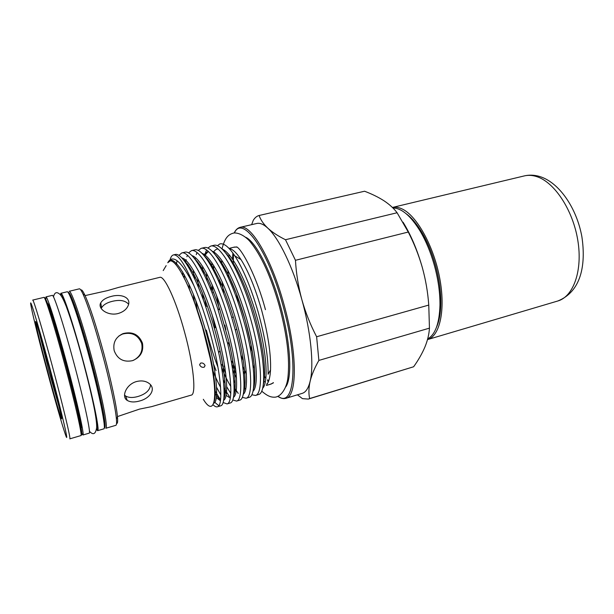 <?xml version="1.0" encoding="UTF-8"?>
<svg xmlns="http://www.w3.org/2000/svg" width="614" height="614" viewBox="0 0 614 614"><rect width="100%" height="100%" fill="white"/><g stroke="black" fill="none" stroke-linecap="round" stroke-linejoin="round"><path stroke-width="0.92" d="M557.765 301.006L427.505 339.596C439.793 336.311 445.779 310.062 439.67 277.981C433.661 245.915 416.745 215.698 402.17 208.975C398.663 207.302 395.401 206.795 392.4 207.455L524.302 175.911C529.207 174.752 534.272 174.936 539.483 176.448C559.124 182.235 576.73 208.1 581.88 236.728C586.147 265.294 581.028 291.757 557.765 301.006C573.353 296.708 582.839 270.782 577.805 240.327C572.9 209.881 554.335 182.043 536.682 176.602C532.323 175.213 528.193 174.975 524.302 175.911M406.199 213.764C411.526 217.617 416.714 223.757 421.764 232.192C427.298 241.578 431.803 252.4 435.295 264.657C439.079 278.357 440.921 291.274 440.821 303.431C440.652 313.255 439.225 321.168 436.531 327.162M392.922 207.977C401.656 208.1 410.751 215.852 420.222 231.217C425.939 240.941 430.606 252.154 434.228 264.872C438.158 279.071 440.069 292.464 439.969 305.043C439.417 323.309 435.318 334.615 427.666 338.951M49.412 368.4L61.239 415.655C63.749 428.058 56.035 402.515 47.823 371.792C39.304 340.148 32.688 312.05 36.848 324.468L49.412 368.4M60.218 410.935L49.013 371.439L38.314 329.066M49.749 367.671C37.431 321.636 28.006 291.32 31.253 307.1C33.164 316.908 40.125 344.661 47.562 372.36C54.661 398.862 61.96 424.443 65.061 433.492C70.349 449.509 62.574 415.348 49.749 367.671M32.696 300.092C33.333 298.788 42.45 329.181 52.535 366.842C63.088 406.061 71.101 439.816 69.812 438.849L80.894 435.587C82.614 436.424 75.054 402.692 64.531 363.649C54.477 326.149 44.983 295.986 43.932 297.383L32.696 300.092M80.979 428.219L81.048 428.219C82.66 428.917 75.89 398.425 66.435 363.373C57.409 329.703 48.767 302.441 47.739 303.692L47.677 303.73M81.508 432.77L82.905 434.996C84.694 435.817 77.218 402.086 66.696 363.066C56.657 325.597 47.094 295.48 45.958 296.892L45.866 299.517M82.905 434.996L89.16 433.162C91.187 433.898 83.965 400.182 73.457 361.262C63.434 323.885 53.664 293.891 52.297 295.365L45.958 296.892M60.886 295.449C61.277 288.726 71.746 318.75 82.514 358.898C93.804 400.589 100.435 434.789 96.551 428.802M96.452 429.501L97.618 430.675C99.967 431.32 93.09 397.611 82.591 358.829C72.598 321.575 62.544 291.757 60.863 293.292L60.448 294.897M97.618 430.675L103.804 428.856C106.383 429.424 99.76 395.731 89.276 357.049C79.306 319.879 69.044 290.192 67.133 291.78L60.863 293.292M70.28 316.977L70.794 319.372M124.527 395.086L125.609 395.999C128.687 397.78 132.778 397.956 137.881 396.514C145.741 394.142 149.97 390.243 150.568 384.817M136.584 381.524C141.68 380.312 145.902 380.995 149.271 383.558C156.401 389 150.008 398.409 139.608 400.988C134.489 402.431 130.375 402.247 127.259 400.42C121.019 396.89 126.177 384.234 136.584 381.524M118.717 287.383L107.473 290.614L85.085 295.603M111.287 296.409C121.388 293.546 131.434 297.606 128.249 305.419C126.676 309.272 123.314 311.966 118.164 313.508C107.949 316.279 97.311 308.596 100.734 302.886C102.484 299.885 106.007 297.729 111.287 296.409M118.517 287.429L159.755 277.351C164.306 275.318 175.957 300.185 184.507 331.905C193.625 364.877 196.449 394.687 191.253 395.109L151.627 406.637L139.547 409.101L117.451 416.584M114.189 350.671C112.73 342.719 115.693 337.025 123.061 333.594C132.409 331.253 138.871 334.438 142.448 343.134C143.829 351.515 140.499 357.363 132.447 360.679C123.514 362.444 117.427 359.106 114.189 350.671M128.61 304.237C125.325 300.469 119.83 299.509 112.116 301.374C106.859 302.679 103.359 304.813 101.602 307.767L100.734 302.886M133.476 360.318C140.337 356.611 143.077 351.016 141.696 343.541C138.15 334.906 131.726 331.76 122.424 334.085L118.87 335.996M199.604 364.777L200.548 363.127C202.566 362.621 204.078 363.434 205.076 365.568L204.193 367.195C202.183 367.694 200.655 366.888 199.604 364.777M163.209 270.59L166.164 265.639L163.209 270.59M203.311 399.292C213.994 417.067 218.876 400.443 210.287 358.584L202.359 326.648L195.29 304.728C192.005 295.518 188.728 287.475 185.451 280.613L180.938 272.025C176.487 264.511 172.941 260.781 170.301 260.835L167.729 262.746M168.075 262.17C173.133 253.904 181.706 261.641 193.794 285.387C185.021 264.342 178.229 254.188 173.432 254.917C171.951 255.301 170.853 256.882 170.124 259.653M219.351 309.594L216.581 295.503M213.741 270.889L213.595 265.317M214.455 253.697L214.7 252.438M217.417 245.73L219.827 243.927C223.803 242.891 228.83 246.897 234.886 255.954C243.321 269.17 251.049 287.759 258.064 311.712C265.141 337.347 268.479 358.2 268.088 374.287L270.521 369.989C270.114 377.295 268.832 382.146 266.676 384.548M212.551 266.568L212.536 268.594M215.138 327.753L212.214 315.128M206.964 280.652L206.542 273.038M206.995 259.415L207.071 258.793M210.717 246.076L213.841 245.331C222.997 242.538 240.573 272.301 252.515 313.14C265.309 355.56 266.844 393.021 258.54 394.533L255.478 395.447C263.659 393.988 261.994 356.511 249.192 314.03C237.234 273.138 219.758 243.305 210.717 246.076L207.785 248.056M206.573 249.967L205.506 252.607M203.533 270.889L203.595 273.522M223.895 398.394C226.366 390.757 225.077 374.87 220.035 350.732C216.826 336.119 212.651 321.421 207.509 306.632L207.501 306.632C199.143 282.985 191.33 267.604 184.077 260.497M198.468 287.536L197.67 278.15M197.7 263.038L197.792 262.032M201.131 248.348L204.278 247.603C213.073 244.886 230.35 274.857 242.338 315.857C255.163 358.453 257.089 395.946 249.154 397.335L246.068 398.248C253.881 396.905 251.817 359.405 238.984 316.747C226.98 275.694 209.811 245.654 201.131 248.348L198.207 250.466M197.025 252.546L196.242 254.649M195.429 257.995L195.344 258.448M194.554 275.632L194.73 279.032M189.45 289.424L188.897 283.906M188.398 266.921L188.475 265.463M232.76 399.967L236.59 401.08C244.034 399.852 241.563 362.321 228.7 319.495C216.658 278.272 199.796 248.033 191.476 250.635L194.646 249.883C202.988 247.296 219.689 276.753 231.685 317.292L235.269 330.01C245.385 367.932 246.513 398.993 239.698 400.151L236.597 401.072M191.476 250.635L188.567 252.907M187.423 255.186L186.902 256.729M186.203 259.668L186.073 260.436M185.827 262.117L185.743 262.784M181.759 252.945L184.944 252.185C192.121 249.929 206.465 274.067 217.901 309.141L227.648 343.648C235.408 376.405 236.014 402.155 230.181 402.991L227.05 403.92C234.103 402.815 231.232 365.261 218.331 322.258C206.243 280.874 189.703 250.42 181.752 252.945L178.866 255.393M176.901 261.395L176.586 263.391M230.334 347.984L228.515 342.712M232.046 361.285L235.845 370.442M244.073 386.168L244.748 387.196M251.817 394.764L255.47 395.447M235.162 383.067L233.773 380.411M224.11 366.005L225.062 368.4M234.126 387.311L238.24 393.397M242.323 397.373L246.068 398.248M230.803 393.482L226.781 386.858M225.054 383.535L223.304 379.912M217.97 367.256C213.772 356.427 209.904 344.047 206.358 330.102M213.641 364.309L216.036 370.595M224.003 388.071L229.36 396.49M220.863 395.032L216.658 387.465M214.693 383.359L214.002 381.847M214.662 390.274L220.38 399.584M223.105 402.523L227.05 403.92M173.432 254.917L175.174 254.511C181.537 252.4 194.523 273.905 205.368 305.649L211.316 324.123L218.676 352.643C225.269 382.368 225.752 405.232 220.587 405.846L217.44 406.783C224.11 405.8 220.81 368.216 207.885 325.036C203.334 309.863 198.637 296.646 193.794 285.387M218.837 405.731L214.862 402.393M213.058 404.733C214.777 406.46 216.235 407.143 217.433 406.79M236.49 321.859L235.983 319.971M228.339 277.605L227.978 270.421M228.746 257.205L229.252 254.772M229.022 248.386L234.602 247.043L237.173 247.158M223.642 293.546L222.107 281.596M221.57 264.204L221.907 260.397M224.448 251.464L224.993 250.658M229.229 248.601C232.514 248.962 236.436 252.615 240.98 259.553C248.609 271.664 255.554 288.78 261.81 310.891C268.188 334.814 271.089 354.508 270.521 369.989M220.756 286.262L220.18 281.381M219.16 279.147L219.244 282.663M264.15 386.083L263.122 386.16M254.825 380.358L253.95 379.26M243.321 360.671L240.872 355.046M80.894 290.138C81.562 289.248 82.89 290.921 84.885 295.157C89.913 306.371 96.198 325.727 103.751 353.234C111.042 380.143 116.629 406.399 117.497 417.067C117.888 421.734 117.566 423.852 116.545 423.414M102.285 353.58C94.556 325.412 88.147 305.603 83.051 294.167C81.317 290.43 80.081 288.657 79.344 288.833L69.136 291.297C71.117 289.693 81.439 319.341 91.409 356.481C101.886 395.132 108.432 428.825 105.777 428.273L115.854 425.318C116.576 425.103 116.76 422.946 116.399 418.848C115.493 407.988 109.745 381.125 102.285 353.58M92.115 398.118L92.821 400.297M232.522 259.031L232.867 253.022M285.671 386.997C292.54 378.239 290.721 342.497 280.391 305.634C270.789 270.383 255.493 241.31 245.608 237.242M233.497 253.904L233.259 264.703M236.451 293.599L238.355 303.316M265.44 309.679C256.775 276.814 242.2 249.729 236.812 246.92L233.489 247.312M297.429 394.817L302.449 398.639L308.343 399.077L309.633 398.547C308.535 393.421 308.696 387.68 310.124 381.317C311.666 374.908 314.583 367.939 318.873 360.418L316.624 336.748C310.392 324.814 305.465 312.426 301.85 299.594C292.863 266.783 278.848 238.086 267.804 228.139C263.598 224.287 259.929 222.728 256.79 223.465L240.105 227.349C250.512 223.442 271.35 257.903 283.944 304.36C297.552 352.674 297.322 396.598 285.84 398.325L302.234 393.359C305.787 392.292 308.412 388.278 310.124 381.317C314.084 365.483 311.006 332.335 301.85 299.594C298.35 286.684 296.224 273.591 295.464 260.305L285.479 239.729C278.119 236.075 272.225 232.207 267.804 228.139C263.506 224.033 260.597 219.82 259.1 215.491C256.805 216.09 254.864 217.701 253.26 220.326L251.64 224.663M259.1 215.491L364.555 191.23C371.938 194.016 378.408 197.194 383.965 200.763C389.414 204.362 393.797 208.361 397.089 212.751L408.264 232.038C414.128 243.428 418.809 255.255 422.317 267.504C417.313 249.998 410.904 234.901 403.068 222.214M267.658 379.751L268.64 381.079M422.317 267.504C425.694 279.731 427.843 292.264 428.764 305.081L429.447 328.145C429.086 334.246 427.582 340.532 424.926 346.994C422.171 353.487 418.403 360.08 413.629 366.765L308.343 399.077M428.764 305.081L316.624 336.748M295.464 260.305L408.264 232.038M413.629 366.765L309.633 398.547M318.873 360.418L429.447 328.145M397.089 212.751L285.479 239.729M273.414 382.622L271.242 384.003L266.392 385.438M267.428 383.566L266.998 383.351M265.348 382.307L263.675 380.903M254.526 368.323L252.953 365.437M270.145 384.326L273.222 383.006M268.341 381.831L267.512 380.741M265.923 378.508L263.767 375.177M252.515 352.344L249.637 344.938M71.876 322.005L72.36 324.253M224.885 325.098L225.891 329.741M228.961 342.221L229.498 344.201M93.198 403.122L93.95 405.455M71.477 299.617C74.916 306.064 82.713 330.086 89.966 357.064C97.618 385.369 103.413 412.293 103.651 419.899M90.043 388.363L89.26 385.745M104.28 427.582C107.45 430.076 100.988 396.322 90.281 356.811C80.089 318.812 69.666 289.179 68.185 292.64M81.355 355.069L79.69 348.591M278.104 396.322C294.543 408.909 299.072 362.575 282.732 304.721C267.62 248.8 242.139 214.739 234.402 232.944M86.313 373.366L84.525 366.911M76.059 336.395L75.43 333.74M242.668 366.474L246.429 374.133M253.828 385.323L254.227 385.761M262.708 388.217C268.617 382.368 266.844 352.037 256.959 317.001C246.774 281.281 232.222 253.098 222.13 249.015M212.03 262.922L211.7 267.075M212.221 284.858L213.081 292.655L213.373 292.018M231.731 364.117L236.237 374.187M244.05 387.173L244.656 387.91M253.029 391.241C258.901 386.137 256.959 355.46 246.889 319.802C236.528 283.438 221.884 254.756 212.129 251.187M208.253 251.349L205.168 255.086M202.62 269.285L202.559 271.495M204.815 299.21L205.913 305.902M222.805 365.061L221.992 364.47L225.752 373.466M234.141 388.839L234.97 389.944M243.29 394.257C249.123 389.959 247.012 358.944 236.743 322.634C226.205 285.594 211.469 256.406 202.075 253.382M193.433 273.529L193.456 276.361M195.728 300.438L197.386 310.216M210.671 360.487L211.677 363.288M224.102 390.235L225.169 391.832M233.497 397.258C239.291 393.835 236.996 362.506 226.528 325.504C215.798 287.759 200.978 258.049 191.975 255.616M185.582 261.848L185.451 262.362M214.739 392.699L215.238 393.497M223.642 400.251C229.398 397.772 226.919 366.136 216.235 328.421C205.306 289.938 190.401 259.676 181.828 257.88M213.71 403.221C219.989 401.725 216.105 364.018 203.019 321.767C190.325 280.038 173.915 253.121 168.428 261.733M219.39 279.646L219.712 283.76M243.236 371.155L244.832 374.287M263.375 384.425C266.315 371.401 263.698 349.305 255.508 318.129C246.928 288.112 235.676 263.414 225.914 253.26M218.016 248.946C216.136 249.084 214.585 250.251 213.365 252.454M210.525 263.391L210.395 264.78M210.825 285.871L211.408 291.228M232.614 369.981L236.536 378.07M243.942 389.238L244.349 389.652M253.582 387.971C256.621 377.295 253.805 351.054 245.416 320.899C236.605 290.077 225.138 264.764 215.506 254.994M208.161 251.256L204.178 254.388M201.262 267.044L201.154 268.878M202.459 293.147L203.48 300.376M221.531 367.402C224.617 375.07 227.71 381.432 230.795 386.482M234.111 391.187L234.725 391.909M243.743 391.479C246.721 382.33 244.28 357.816 236.758 329.265L233.351 317.192L231.685 317.292M193.356 294.329L194.454 302.027M212.221 369.014C214.992 376.136 217.778 382.23 220.579 387.296M224.148 392.952L224.993 394.065M226.198 395.454L230.304 398.087M233.85 394.955C236.467 385.991 234.863 368.392 229.03 342.151L219.843 309.74C211.062 283.814 202.635 266.768 194.584 258.617M184.968 259.492L184.415 260.942M182.795 272.056L182.734 275.249M214.731 395.477L215.153 396.076M216.443 397.734L220.464 400.842M214.294 400.719C216.105 393.382 214.885 379.153 210.625 358.031C206.918 340.44 201.876 322.703 195.482 304.836C192.082 295.464 188.744 287.39 185.451 280.613M65.575 363.404C77.111 406.146 84.525 440.675 81.025 433.676M421.764 232.192L420.222 231.217M80.902 427.705L81.048 428.219M43.932 297.383C46.388 295.948 55.352 326.095 65.514 363.404C75.844 402.331 83.872 435.74 80.894 435.587M89.429 431.266C93.221 435.41 95.63 434.182 96.651 427.582C96.759 424.451 96.344 419.746 94.541 409.822C91.893 396.283 87.84 379.314 82.406 358.921C76.466 336.963 71.024 319.326 66.089 305.995C63.242 299.056 62.052 296.984 60.318 294.735C56.895 291.404 54.615 292.118 53.472 296.869M240.98 259.553L234.886 255.954M84.885 295.157L83.051 294.167M89.444 386.521L90.227 389.123M222.015 248.9C224.808 237.687 228.4 234.295 233.934 232.99C239.383 232.552 245.976 236.851 250.028 241.555C261.28 255.347 271.027 276.784 279.27 305.864C287.129 335.16 289.992 359.244 287.859 378.109C286.815 387.165 281.726 396.329 275.172 397.174C271.242 397.358 267.996 396.529 261.733 391.164M240.105 227.349C237.679 227.955 235.707 229.82 234.187 232.967M277.904 396.414C280.79 398.379 283.438 399.008 285.84 398.325M75.207 332.98L75.829 335.628M117.497 417.067L116.399 418.848M203.909 292.663L203.817 291.911M202.52 271.434L202.727 266.468M204.623 256.222C208.223 249.652 207.378 252.845 208.553 251.625M215.146 254.534L220.725 261.303L228.285 274.573L237.157 295.472L245.385 320.777L251.54 346.81L254.227 364.992C255.24 376.167 255.01 383.98 253.528 388.439M245.8 389.299L244.042 387.311M236.237 374.256L231.731 364.14M221.992 364.47L225.76 373.519M234.141 388.977L236.183 391.563M243.689 391.901C244.426 390.02 244.879 387.196 245.032 383.42C245.247 381.931 244.832 369.459 242.983 358.438C241.502 349.328 239.429 339.603 236.758 329.265L235.269 330.01M193.425 276.3L193.464 270.344M195.014 259.177L195.559 257.657M204.723 256.345C206.956 258.364 209.412 261.533 212.106 265.847L220.411 281.895C224.993 292.617 229.298 304.383 233.351 317.192M224.102 390.381L226.474 393.735M233.804 395.316C234.786 392.315 235.392 390.243 235.085 380.857C234.594 370.649 232.576 357.747 229.03 342.151L227.648 343.648M184.254 278.188L184.208 274.535M185.382 262.262L185.95 260.328M194.27 258.21L200.44 265.762C205.682 273.683 213.542 290.859 219.843 309.74L217.901 309.141M214.739 392.837C217.018 396.575 218.968 398.908 220.595 399.821M223.864 398.693C224.609 397.22 225.062 394.672 225.208 391.049C225.645 388.532 224.317 368.991 220.035 350.732L218.676 352.643M175.896 264.642L176.287 263.084M183.786 260.129L187.899 264.665L193.049 272.823C197.831 281.757 202.651 293.024 207.509 306.632L205.368 305.649M214.163 401.464C214.8 399.983 215.153 397.488 215.23 393.965C215.537 391.264 214.225 374.179 210.625 358.031L210.287 358.584M180.938 272.025C185.597 279.999 190.447 290.936 195.482 304.836L195.29 304.728M170.301 260.835L169.763 260.904M122.424 334.085L123.061 333.594M127.259 400.42L125.609 395.999M47.739 303.692L47.861 304.214M440.821 303.431L439.969 305.043"/></g></svg>

